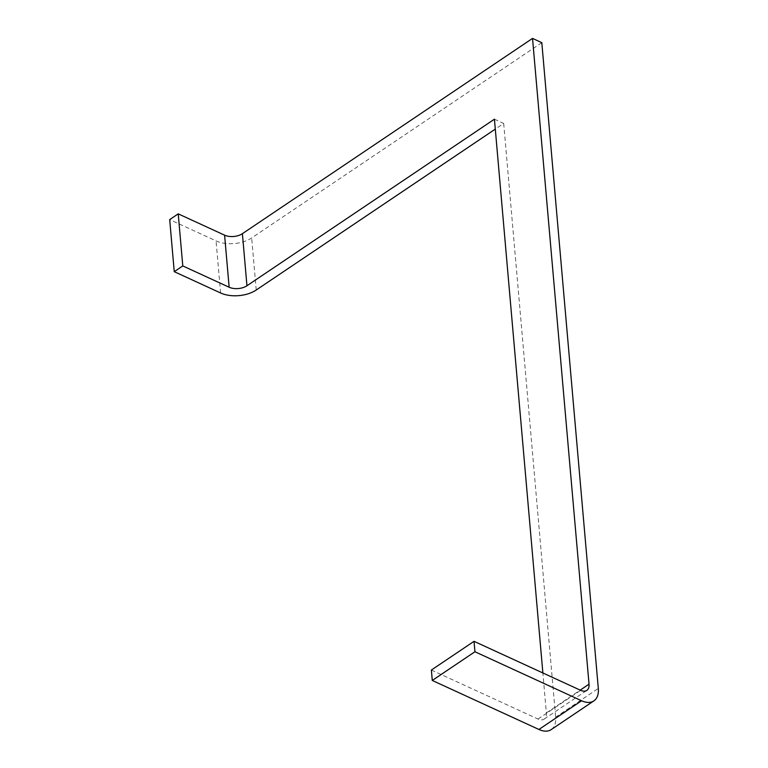 <?xml version="1.0" encoding="UTF-8"?>
<svg xmlns="http://www.w3.org/2000/svg" width="768" height="768" viewBox="0 0 768 768"><rect width="100%" height="100%" fill="white"/><g stroke="black" fill="none" stroke-linecap="round" stroke-linejoin="round"><path stroke-width="0.58" stroke-dasharray="3.84 2.88" d="M431.366 670.042L538.003 719.05A12.634 7.334 -123.9 0 0 544.147 719.117A12.634 7.334 -123.9 0 0 546.365 712.896L542.87 672.96M551.203 729.6A25.267 14.678 56.1 0 0 555.638 717.158L598.31 688.445M541.805 42.662L251.674 237.936A25.267 14.189 175 0 1 216.058 240.902L169.69 219.59M494.429 119.194L503.693 123.456L495.293 129.11M503.693 123.456L555.638 717.158M546.365 712.896L580.205 690.125M538.003 719.05L580.675 690.336M256.224 290.016L251.674 237.936M220.618 292.982L216.058 240.902M544.147 719.117L586.819 690.403"/><path stroke-width="1.15" d="M532.531 38.4L541.805 42.662L598.31 688.445A25.267 14.678 -123.9 0 1 593.866 700.886A25.267 14.678 -123.9 0 1 581.587 700.752L474.941 651.744L474.029 641.328L580.675 690.336A12.634 7.334 56.1 0 0 586.819 690.403A12.634 7.334 56.1 0 0 589.037 684.182L532.531 38.4L242.4 233.674A12.634 7.094 -5 0 1 224.592 235.162L178.224 213.85L182.784 265.93L174.25 271.67L169.69 219.59L178.224 213.85M542.87 672.96L494.429 119.194L246.95 285.754A12.634 7.094 175 0 1 229.152 287.232L182.784 265.93M474.029 641.328L431.366 670.042L432.278 680.458L474.941 651.744M593.866 700.886L551.203 729.6A25.267 14.678 56.1 0 1 538.915 729.466L432.278 680.458M495.293 129.11L256.224 290.016A25.267 14.189 -5 0 1 220.618 292.982L174.25 271.67M580.205 690.125L589.037 684.182M242.4 233.674L246.95 285.754M538.915 729.466L581.587 700.752M224.592 235.162L229.152 287.232"/></g></svg>
